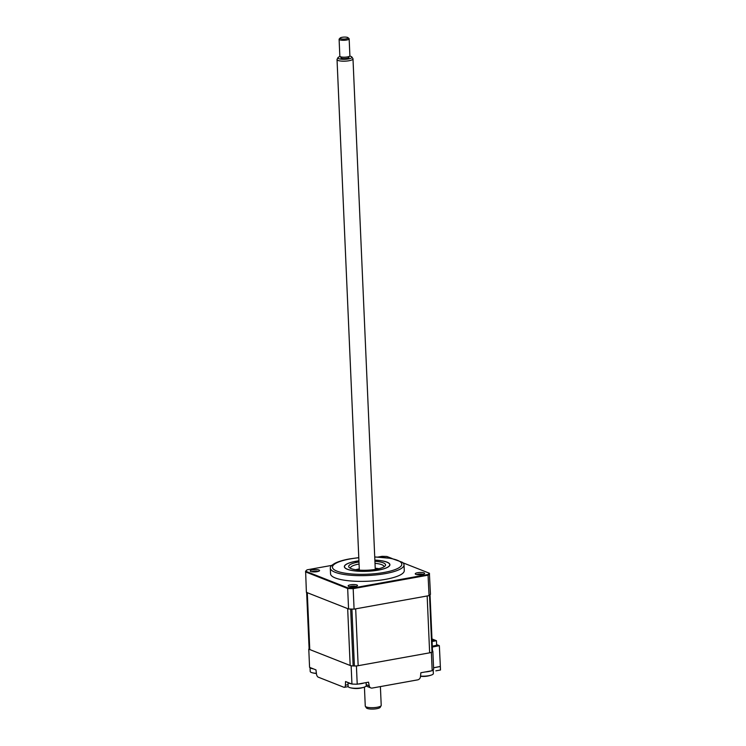 <?xml version="1.0" encoding="UTF-8"?>
<svg xmlns="http://www.w3.org/2000/svg" width="746" height="746" viewBox="0 0 746 746"><rect width="100%" height="100%" fill="white"/><g stroke="black" fill="none" stroke-linecap="round" stroke-linejoin="round"><path stroke-width="1.12" d="M430.041 594.767L432.512 651.333A5.035 1.24 177.5 0 1 432.344 651.678A63.736 15.657 177.5 0 1 431.99 651.995A5.035 1.24 177.5 0 1 429.64 652.825L358.164 665.702A5.035 1.24 177.5 0 1 354.397 665.973A63.736 15.657 177.5 0 1 353.138 665.936A5.035 1.24 177.5 0 1 350.163 665.479L347.673 608.624L307.287 592.697A5.035 1.24 177.5 0 1 306.634 592.128M350.163 665.479L309.767 649.552A5.035 1.24 177.5 0 1 309.114 648.983L306.643 592.445M353.054 609.109A5.035 1.24 177.5 0 1 351.916 609.118A63.736 15.657 177.5 0 1 350.657 609.081A5.035 1.24 177.5 0 1 349.566 609.016M429.64 652.825L427.16 595.97L355.683 608.848L358.164 665.702M309.105 648.815A63.736 15.657 -2.5 0 0 308.779 649.16L351.142 665.87A63.736 15.657 -2.5 0 0 356.42 666.01L431.384 652.517A63.736 15.657 -2.5 0 0 432.848 651.155L432.493 651.016M366.118 682.599L366.249 685.639A9.055 2.229 177.5 0 1 364.458 687.066A9.055 2.229 177.5 0 1 358.145 688.204A9.055 2.229 177.5 0 1 350.06 687.691A9.055 2.229 177.5 0 1 348.195 686.637L344.354 687.327A3.357 1.567 -100.2 0 1 343.897 687.271L318.188 677.135A3.357 1.567 -100.2 0 1 316.435 673.75L315.968 669.88L309.571 667.353L308.779 649.16M433.575 667.819L440.345 666.486L439.357 645.663L436.615 644.581M435.86 670.85L440.504 670.001L440.345 666.486M344.354 687.327A3.357 1.567 -100.2 0 0 345.407 685.173L345.547 681.536L351.944 684.063A63.736 15.657 -2.5 0 0 357.213 684.203L368.533 682.17L369.233 685.826A3.357 2.844 111.5 0 0 370.855 687.924A3.357 2.844 111.5 0 0 372.235 688.054L417.723 679.858A3.357 2.844 111.5 0 0 420.492 676.594L420.856 672.743L432.176 670.71A63.736 15.657 -2.5 0 0 433.64 669.348L432.848 651.155M351.944 684.063L351.142 665.87M357.213 684.203L356.42 666.01M432.176 670.71L431.384 652.517M432.326 647.052L439.357 645.663M440.271 666.448L433.575 667.773M436.643 645.262L432.288 646.232M431.999 639.546L434.62 640.581L432.074 641.215M436.652 645.449L436.447 640.711L431.971 638.949M432.083 641.495L436.447 640.711M422.236 574.532A4.7 1.156 -2.5 0 0 424.483 573.711A4.7 1.156 -2.5 0 0 422.777 572.583A4.7 1.156 -2.5 0 0 417.62 572.714A4.7 1.156 -2.5 0 0 415.401 574.112A4.7 1.156 -2.5 0 0 422.236 574.532M423.085 574.345A3.441 0.849 -2.5 0 0 418.292 574.178A3.441 0.849 -2.5 0 0 416.855 574.616M355.124 586.617A4.7 1.156 -2.5 0 0 357.371 585.806A4.7 1.156 -2.5 0 0 355.665 584.678A4.7 1.156 -2.5 0 0 350.508 584.799A4.7 1.156 -2.5 0 0 348.289 586.197A4.7 1.156 -2.5 0 0 355.124 586.617M355.973 586.431A3.441 0.849 -2.5 0 0 351.18 586.263A3.441 0.849 -2.5 0 0 349.743 586.71M317.199 571.66A4.7 1.156 -2.5 0 0 319.437 570.839A4.7 1.156 -2.5 0 0 317.731 569.711A4.7 1.156 -2.5 0 0 312.583 569.841A4.7 1.156 -2.5 0 0 310.364 571.24A4.7 1.156 -2.5 0 0 317.199 571.66M318.038 571.473A3.441 0.849 -2.5 0 0 313.255 571.305A3.441 0.849 -2.5 0 0 311.809 571.744M358.779 557.635L349.604 558.903C343.039 560.078 337.929 561.654 334.273 563.64L331.83 565.319A36.899 9.064 -2.5 0 0 330.291 568.079L330.543 573.795A36.899 9.064 -2.5 0 0 385.551 579.344A36.899 9.064 -2.5 0 0 404.276 570.578L404.024 564.862A36.899 9.064 -2.5 0 0 402.253 562.251L391.342 558.39L374.734 556.936M330.291 568.079A36.899 9.064 -2.5 0 0 385.3 573.618A36.899 9.064 -2.5 0 0 404.024 564.862M374.874 560.143A22.641 5.558 177.5 0 1 389.748 564.703A22.641 5.558 177.5 0 1 378.259 570.075A22.641 5.558 177.5 0 1 344.503 566.68A22.641 5.558 177.5 0 1 355.991 561.3A22.641 5.558 177.5 0 1 358.919 560.833M402.915 562.792L429.388 573.236L430.461 594.338A63.736 15.657 177.5 0 1 429.053 595.634L354.089 609.128L353.147 587.979A63.596 15.619 177.5 0 1 347.739 587.829L305.618 571.212A63.596 15.619 177.5 0 1 307.11 569.823L331.765 565.384M429.053 595.634L428.017 574.495L353.147 587.979M354.089 609.128A63.736 15.657 177.5 0 1 348.569 608.978L306.392 592.343L305.618 571.212M348.569 608.978L347.673 588.51L305.496 571.874M378.147 557.029L381.98 556.339A63.596 15.619 177.5 0 1 386.885 556.469L392.144 558.54M429.388 573.236A63.596 15.619 177.5 0 1 428.017 574.495M347.739 587.829L347.673 588.51A63.736 15.657 177.5 0 0 353.194 588.659L428.157 575.166A63.736 15.657 177.5 0 0 429.565 573.87M383.929 566.867A16.776 4.122 -2.5 0 0 383.957 566.578A16.776 4.122 -2.5 0 0 381.784 564.685A16.776 4.122 -2.5 0 0 375.014 563.342M374.921 561.262A18.454 4.532 177.5 0 1 383.174 562.801A18.454 4.532 177.5 0 1 385.011 566.055A18.454 4.532 177.5 0 1 376.198 569.263A18.454 4.532 177.5 0 1 351.077 568.583A18.454 4.532 177.5 0 1 349.342 567.613A18.454 4.532 177.5 0 1 358.052 562.111L358.686 561.524L355.553 561.859L358.052 562.111A18.454 4.532 177.5 0 1 358.966 561.952M375.564 569.851L378.698 569.515L376.198 569.263L375.564 569.851M358.919 560.796A22.809 5.604 -2.5 0 0 347.282 569.263A22.809 5.604 -2.5 0 0 378.343 570.112A22.809 5.604 -2.5 0 0 386.969 562.111A22.809 5.604 -2.5 0 0 374.874 560.097M359.059 564.041A16.776 4.122 -2.5 0 0 350.443 568.042A16.776 4.122 -2.5 0 0 350.489 568.321M355.693 569.72A16.776 4.122 177.5 0 1 359.274 568.918M375.229 568.219A16.776 4.122 177.5 0 1 378.856 568.704M316.379 673.302A9.055 2.229 177.5 0 1 312.126 672.733A9.055 2.229 177.5 0 1 310.289 671.717A9.055 2.229 177.5 0 1 310.215 671.465L310.047 667.539M313.469 668.892A9.055 2.229 177.5 0 1 310.112 667.567M348.195 686.637A9.055 2.229 177.5 0 1 348.149 686.423L347.981 682.497M351.403 683.849A9.055 2.229 177.5 0 1 348.037 682.525M364.113 682.963A9.055 2.229 177.5 0 1 358.164 684.035M350.06 687.691A23.48 23.48 0 0 0 356.644 688.53A22.921 3.562 -78.1 0 0 356.653 688.53L356.663 688.53A23.48 23.48 0 0 0 364.458 687.066M433.342 673.442A9.055 2.229 177.5 0 1 433.361 673.554A9.055 2.229 177.5 0 1 433.351 673.666A9.055 2.229 177.5 0 1 431.57 674.981A9.055 2.229 177.5 0 1 423.952 676.184A9.055 2.229 177.5 0 1 420.539 676.128M431.225 670.878A9.055 2.229 177.5 0 1 425.276 671.95M381.141 705.651L380.255 707.283A7.012 1.725 177.5 0 1 376.739 708.7A7.012 1.725 177.5 0 1 366.389 707.889L365.363 706.341A7.982 1.958 -2.5 0 0 377.14 707.264A7.982 1.958 -2.5 0 0 381.141 705.651A7.982 1.958 -2.5 0 0 381.215 705.362L380.395 686.581M364.43 687.075L365.26 706.061A7.982 1.958 -2.5 0 0 365.363 706.341M351.86 57.022L352.886 58.57A7.982 1.958 177.5 0 1 352.989 58.85A7.982 1.958 177.5 0 1 348.914 60.752A7.982 1.958 177.5 0 1 337.033 59.549A7.982 1.958 177.5 0 1 337.108 59.26L337.994 57.628A7.012 1.725 -2.5 0 0 340.997 59.167A7.012 1.725 -2.5 0 0 348.373 58.943A7.012 1.725 -2.5 0 0 351.86 57.022A7.012 1.725 -2.5 0 0 349.688 56.109M340.092 56.528A7.012 1.725 -2.5 0 0 337.994 57.628M340.885 56.864L340.922 57.75A4.028 0.988 -2.5 0 0 346.909 58.356A4.028 0.988 -2.5 0 0 348.96 57.395L348.923 56.519M342.125 37.3A4.028 0.988 -2.5 0 0 340.185 37.999A4.028 0.988 -2.5 0 0 341.649 38.969A4.028 0.988 -2.5 0 0 346.06 38.867A4.028 0.988 -2.5 0 0 347.972 37.664A4.028 0.988 -2.5 0 0 342.125 37.3M347.972 37.664L348.979 38.531A5.035 1.24 177.5 0 1 349.156 38.839A5.035 1.24 177.5 0 1 346.592 40.032A5.035 1.24 177.5 0 1 339.104 39.277A5.035 1.24 177.5 0 1 339.253 38.96L340.185 37.999M339.104 39.277L339.84 56.174A5.035 1.24 -2.5 0 0 347.328 56.929A5.035 1.24 -2.5 0 0 349.893 55.736L349.156 38.839M309.767 649.552L307.287 592.697M353.138 665.936L350.657 609.081M354.397 665.973L351.916 609.118M431.99 651.995L429.519 595.243M432.344 651.678L429.864 594.935M370.855 687.924L366.65 686.264A3.357 2.844 -68.5 0 1 366.146 685.994M366.202 684.632L369.233 685.826M345.407 685.173L348.074 684.697M358.789 557.747A34.717 8.532 -2.5 0 0 350.06 558.959A34.717 8.532 -2.5 0 0 336.922 571.128A34.717 8.532 -2.5 0 0 384.19 572.424A34.717 8.532 -2.5 0 0 401.441 563.034A34.717 8.532 -2.5 0 0 374.744 557.048M366.65 686.264L366.09 686.078M312.126 672.733A23.48 23.48 0 0 0 316.407 673.489M420.52 676.268A23.48 23.48 0 0 0 431.57 674.981M433.193 669.805L433.361 673.554M359.33 570.121L337.033 59.549M375.275 569.422L352.989 58.85"/></g></svg>
